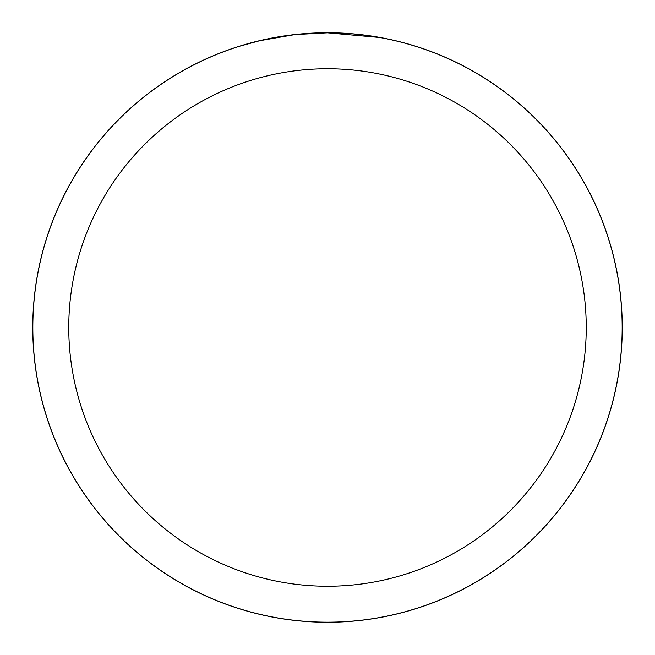 <?xml version="1.0" encoding="UTF-8"?>
<svg xmlns="http://www.w3.org/2000/svg" width="655" height="655" viewBox="0 0 655 655"><rect width="100%" height="100%" fill="white"/><g stroke="black" fill="none" stroke-linecap="round" stroke-linejoin="round"><path stroke-width="0.98" d="M327.5 32.783A294.717 294.717 0 0 1 622.217 327.5A294.717 294.717 0 0 1 327.5 622.217A294.717 294.717 0 0 1 32.783 327.5A294.717 294.717 0 0 1 327.5 32.783M379.851 37.507L327.5 32.824A294.676 294.676 0 0 1 622.176 327.5A294.676 294.676 0 0 1 327.5 622.176A294.676 294.676 0 0 1 32.824 327.5A294.676 294.676 0 0 1 327.5 32.824L295.651 34.551M381.235 37.761L384.829 38.449M327.5 68.759A258.741 258.741 0 0 1 586.241 327.5A258.741 258.741 0 0 1 327.5 586.241A258.741 258.741 0 0 1 68.759 327.5A258.741 258.741 0 0 1 327.5 68.759M294.267 34.699L259.716 40.725L239.967 46.128M305.901 33.618L310.585 33.307M283.443 36.131L290.673 35.133M298.68 34.232L303.56 33.798M32.75 327.5A294.75 294.75 0 0 1 327.5 32.75A294.75 294.75 0 0 1 622.25 327.5A294.75 294.75 0 0 1 327.5 622.25A294.75 294.75 0 0 1 32.75 327.5"/></g></svg>
